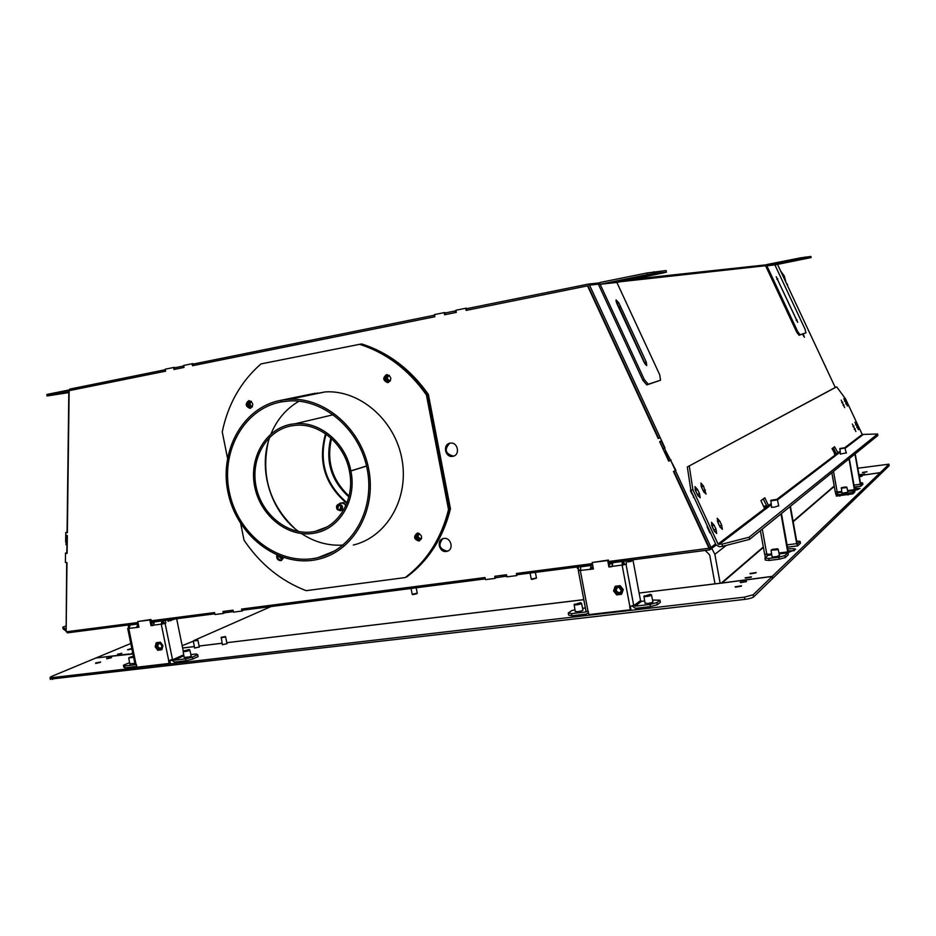 <?xml version="1.0" encoding="UTF-8"?>
<svg xmlns="http://www.w3.org/2000/svg" width="936" height="936" viewBox="0 0 936 936"><rect width="100%" height="100%" fill="white"/><g stroke="black" fill="none" stroke-linecap="round" stroke-linejoin="round"><path stroke-width="1.4" d="M803.088 333.93L804.235 336.983L802.597 334.094M608.657 561.518L709.547 548.18L673.932 471.264L709.488 548.051L710.997 547.408L670.667 460.278L668.69 461.167L662.969 448.812L664.946 447.923L660.184 437.627L658.207 438.528L587.527 285.866L466.128 310.401L465.719 308.248L455.902 310.249L456.312 312.39L444.588 314.765L444.179 312.624L434.468 314.59L434.877 316.719L192.465 365.73L192.067 363.741L183.631 365.461L184.029 367.438L183.725 365.999L174.505 367.825L174.81 369.31L174.412 367.368L173.569 367.497L165.239 369.182L165.637 371.159L69.147 390.663L67.369 532.724L65.777 532.479L65.66 541.85L67.252 542.108L67.111 553.34L65.52 553.082L65.403 562.419L66.994 562.688L66.128 631.812L137.978 622.51M165.344 369.72L69.814 389.084L68.843 390.464L67.064 532.28M456.007 310.834L455.961 312.46M664.946 447.923L589.54 285.141L588.171 284.135L466.456 308.716M434.585 315.175L192.991 364.127M455.329 312.589L445.559 314.566L445.255 312.963L455.025 310.986L455.329 312.589M182.894 366.128L183.199 367.614L174.81 369.31M455.668 310.904L455.025 310.986M66.69 562.63L66.128 631.203M66.912 544.881L66.807 552.872M66.023 544.74L67.216 544.928L67.333 535.556L66.14 535.369L66.023 544.74M587.527 285.866L658.675 438.317L588.019 285.819M777.488 264.303L835.251 387.469L836.655 386.837L845.536 398.888L862.22 434.444L877.617 434L877.874 435.474L749.549 539.382L722.522 546.355L722.124 544.155L749.151 537.194L749.549 539.382M661.12 440.95L659.646 441.628L664.408 451.912L665.894 451.246L661.12 440.95M709.125 548.508L673.464 471.475L675.897 470.34L665.894 451.246M671.135 460.044L669.158 460.933L664.876 451.702L668.69 461.167M710.997 547.408L715.619 543.91M825.517 366.409L824.44 364.42M834.549 385.96L831.39 379.22M787.445 285.503L787.328 284.053L787.644 285.457M449.748 443.255C444.073 449.374 445.267 453.656 453.316 456.125L453.937 455.984M452.731 456.323L452.685 456.335C445.021 457.844 442.424 444.132 450.193 443.161L450.368 443.137C458.008 441.769 460.453 455.411 452.731 456.323M442.74 538.738C437.978 544.881 439.405 549.011 447.034 551.14L448.274 550.813M446.39 551.444C439.206 552.766 436.106 540.142 443.243 538.586L443.875 538.446C451.012 537.1 454.194 549.619 447.151 551.281L446.39 551.444M151.211 620.79L214.601 612.577L214.987 614.519L223.376 613.431L222.979 611.489L233.087 610.178L233.485 612.132L241.956 611.032L241.558 609.079L485.012 577.535L485.421 579.63L495.167 578.378L494.758 576.272L506.516 574.751L506.926 576.857L516.777 575.582L516.38 573.475L592.383 563.624M184.029 367.438L173.979 369.474L173.569 367.497M193.284 365.566L192.886 363.624L192.067 363.741M445.232 314.625L444.834 312.542L444.179 312.624M466.76 310.284L466.35 308.178L465.719 308.248M516.777 575.582L517 573.394M495.167 578.378L495.401 576.19M241.956 611.032L242.728 610.705L242.389 608.973M223.376 613.431L224.16 613.092L223.821 611.383L224.113 612.834L232.537 611.746L233.321 611.419L233.076 610.178M67.111 552.93L65.52 553.082M67.369 532.327L65.777 532.479M346.823 503.346C324.839 484.708 317.749 461.518 325.552 433.789M138.224 623.704L67.333 632.865L67.088 631.695M716.145 545.033L709.804 549.853L709.511 548.215M214.847 613.805L151.456 621.995M485.269 578.869L242.635 610.213M345.934 505.452L343.711 502.573L339.932 503.603M709.804 549.853L608.915 562.887M592.64 564.993L517.257 574.727M506.774 576.085L496.033 577.723L495.741 576.155L505.534 574.88L505.838 576.459M232.537 611.746L232.245 610.295L223.821 611.383M506.177 574.798L506.435 576.131M152.229 622.054L151.515 622.253M340.915 506.025L338.738 505.124L337.674 509.008L339.862 509.909L340.915 506.025M341.476 507.932L340.739 505.826M337.381 509.278C340.915 511.021 342.19 509.851 341.207 505.756C337.674 504.013 336.398 505.194 337.381 509.278M341.78 505.358C343.149 507.979 342.635 509.792 340.224 510.787L337.264 509.512C335.907 506.996 336.375 505.206 338.656 504.13L341.78 505.358M345.688 506.002L344.904 504.2L341.862 502.866L340.868 503.229M340.868 510.588L343.805 509.71M345.922 505.498L343.664 502.585L340.06 503.147M412.706 594.629L416.848 593.728M412.179 594.196L417.257 593.213L416.169 587.796M531.765 579.431L536.363 578.191M531.227 578.986L536.468 578.027L535.369 572.387M618.755 307.628L620.229 307.394L618.883 307.921M618.52 307.137L619.913 306.914M619.281 306.914L618.474 307.043M710.447 532.748L707.195 526.991L709.944 532.97M707.686 526.781L707.207 525.751M693.868 496.957L690.592 491.248L694.266 497.823L690.592 491.248L690.663 488.826M691.107 491.002L690.674 488.943M802.503 334.129L804.422 337.288L803.193 333.906M389.376 375.476L389.212 375.5C386.58 377.594 386.825 379.337 389.926 380.765L390.452 380.671M388.042 380.964L386.673 379.22M386.474 378.191L387.083 376.108M389.224 375.359L387.82 375.242C384.661 377.746 384.953 379.852 388.674 381.56L390.37 380.847M250.813 406.762L249.175 404.2L249.818 401.86M250.977 401.205L250.169 401.216C247.256 403.65 247.572 405.674 251.105 407.289L251.339 407.242M251.398 401.521C249.362 403.662 249.713 405.311 252.439 406.481M280.554 556.639L283.14 558.312M281.245 558.687L279.56 556.265L282.766 558.979M419.492 533.637C417.292 536 417.772 537.685 420.931 538.691L421.586 538.492M418.86 538.984L417.351 537.042M417.187 536L417.737 534.234M68.913 389.984L47.607 394.29L47.9 395.694L47.092 395.986L46.8 394.594L47.607 394.29M68.831 391.47L47.9 395.694M68.819 391.821L53.036 394.863L68.831 391.646M68.819 392.582L47.092 395.986M778.717 263.496L802.444 258.804L778.717 263.496M783.42 262.993L806.867 258.359L783.42 262.993M797.636 322.312L776.213 276.752L797.683 322.276M796.641 332.034L797.683 331.543L766.876 265.801L800.713 259.003L800.502 257.856L810.892 256.464L811.091 257.575L774.914 264.911L805.077 329.226L805.943 332.853L799.028 335.263L796.641 332.034L765.847 266.304L766.724 264.56L800.502 257.856M805.054 257.026L805.252 258.172L811.091 257.575M805.252 258.172L800.713 259.003M797.683 331.543L800.058 334.772L805.943 332.853M800.058 334.772L799.028 335.263M617.748 280.917L650.883 274.271L617.748 280.917M627.553 279.864L660.126 273.324L627.553 279.864M646.764 365.578L644.26 362.641L616.672 303.135L616.052 299.883L618.801 302.819L646.285 362.08L646.764 365.578M642.915 380.379L644.354 379.688L600.152 284.298L647.314 274.634L647.01 272.973L666.139 270.551L666.432 272.165L662.746 273.066L616.871 282.45L659.74 374.856L660.523 380.227L646.823 384.907L642.915 380.379L598.736 285.035L599.918 282.508L647.01 272.973M653.901 271.744L654.205 273.406L666.432 272.165M654.205 273.406L647.314 274.634M619.386 307.815L645.571 364.783M616.005 301.275L618.988 306.961M644.354 379.688L648.274 384.216L660.523 380.227M648.274 384.216L646.823 384.907M785.983 282.391L784.345 276.108L780.577 270.878M785.643 281.689L780.835 271.428M326.056 434.14C318.591 461.436 325.588 484.31 347.034 502.772M250.684 401.181C248.403 403.685 248.812 405.662 251.936 407.078M388.264 375.196C385.632 377.887 386.065 379.946 389.551 381.373M418.415 533.578C416.426 536.562 417.187 538.492 420.685 539.358L420.896 539.323M419.281 533.532L418.334 533.59C415.397 536.316 415.876 538.364 419.808 539.744L421.516 538.715M278.507 555.844L281.783 559.377L282.953 558.839M406.224 577.032L406.318 577.021C427.963 560.652 442.389 538.036 449.596 509.161L427.483 394.618C409.804 369.58 387.598 352.755 360.851 344.12L360.641 344.167M251.374 407.254L252.182 406.938M406.318 577.021L407.207 576.588C428.828 560.243 443.243 537.65 450.45 508.81L428.372 394.407C410.705 369.404 388.522 352.591 361.811 343.968L360.851 344.12M427.483 394.618L428.372 394.407M450.45 508.81L449.596 509.161M227.003 643.687L222.358 644.705M199.286 647.01L194.665 648.028M740.54 582.613L746.238 581.665M735.462 587.176L741.253 586.205M735.111 586.802L741.569 585.819L735.111 586.802M740.177 582.25L746.565 581.291L740.177 582.25M95.683 663.448L100.246 662.395M106.716 658.804L111.197 657.774M106.681 658.336L111.63 657.376L106.681 658.336M95.671 662.957L100.667 661.998L95.671 662.957M171.733 660.208L169.849 661.085M169.744 660.547L171.148 660.512M721.469 583.151L772.165 576.471L753.129 594.769L753.538 596.992C752.123 597.999 749.221 598.794 744.834 599.379L50.31 679.138M130.549 654.287L129.332 654.463M50.38 679.431L49.994 677.594L51.176 676.599L95.858 658.008L129.238 653.983M49.994 677.594L52.205 677.605L52.592 679.442M744.834 599.379L744.436 597.145L52.205 677.605M744.436 597.145L753.129 594.769M772.165 576.471L772.551 578.588L753.538 596.992M197.11 640.072L193.576 640.704L197.11 640.072M197.426 639.838L197.543 640.435L193.354 641.055M224.839 636.679L221.27 637.322L224.839 636.679M225.131 636.457L225.272 637.053L221.036 637.673M864.572 473.944L859.997 474.657L864.572 473.944M866.958 471.767L862.419 472.481L866.982 471.709M888.896 464.291L889.153 465.742L888.896 464.291L880.203 472.645L859.084 475.652M888.943 464.174L857.762 468.234M880.203 472.645L880.472 474.142L889.153 465.742M863.121 472.551L866.35 472.013M860.687 474.727L863.975 474.189M745.489 578.167L751.093 577.243M750.309 573.838L755.82 572.914M859.271 476.693L861.565 476.389M749.935 573.499L756.171 572.551L749.935 573.499M859.201 476.319L862.173 476.085L859.295 476.845M745.115 577.816L751.421 576.868L745.115 577.816M854.556 488.241L860.09 488.428L854.896 490.487M854.825 489.832L858.008 489.645M787.808 548.929C792.347 548.519 794.968 548.648 795.67 549.327L788.416 552.497M788.159 550.859L794.208 550.707M772.539 578.495L772.282 576.354L721.188 583.105M772.668 578.471L880.413 474.201L880.144 472.703L859.096 475.699M772.282 576.354L880.144 472.703M128.092 649.806L131.894 648.87M117.515 654.252L121.891 653.269M131.929 649.011L127.553 649.76L131.8 648.437M130.783 643.488L96.139 657.903L132.502 654.007M155.341 621.492L154.405 621.867L153.434 625.365L151.012 625.669L149.83 619.96L137.767 621.527L138.949 627.214L127.706 628.536L128.84 627.892L128.255 625.072L130.127 624.745M165.461 620.182L165.766 623.154L161.121 624.37L162.092 620.884L163.636 620.416M130.326 624.721L128.922 628.302M136.504 627.331L138.236 623.774M136.539 627.518L138.622 625.657M168.035 621.118L175.278 618.918M165.181 620.299L163.566 620.51L164.151 623.364L162.232 623.926L162.478 622.791L163.94 622.358M153.551 622.826L152.744 622.931L152.521 621.855M151.012 625.669L153.375 625.061M183.316 651.304L176.658 618.731M135.065 664.256L136.352 664.373L136.937 667.204L169.135 663.46L168.55 660.605L173.172 659.33L174.026 660.208L183.901 655.75M168.691 621.036L168.071 621.293L167.778 619.889M137.674 627.073L138.879 626.909M152.123 625.213L150.953 619.515L137.767 621.527M169.135 663.46L170.235 662.957L169.709 660.43M161.121 624.37L162.232 623.926M165.766 623.154L164.151 623.364M163.145 622.522L162.747 620.615M170.75 620.767L170.504 619.538M163.753 622.44L163.355 620.533M136.048 664.56L128.794 628.512M135.767 664.689L124.523 666.011L124.909 667.883L136.773 666.385M124.909 667.883L123.798 667.111L123.412 665.239L129.589 662.665M134.889 663.39L129.8 663.799M123.412 665.239L124.523 666.011M171.651 659.95L174.412 662.103L185.995 660.757L185.597 658.85L174.026 660.208M190.897 654.615L196.291 653.983L197.707 654.709L192.383 657.142L192.769 659.049L185.995 660.757M197.707 654.709L198.093 656.604L192.769 659.049M191.178 655.867L189.563 656.943L184.193 657.388M185.597 658.85L192.383 657.142M150.953 619.515L149.83 619.96M184.216 650.976L188.791 649.748L184.216 650.976M188.978 649.584L183.526 651L188.978 649.584M189.283 649.678L189.821 649.982C188.943 650.824 186.814 651.409 183.456 651.702L183.28 651.351M133.415 656.241L129.613 657.446L133.52 656.779M133.403 656.171L129.133 657.517L133.544 656.85M133.649 657.4L128.887 657.868M160.302 643.687L159.026 643.594C157.061 645.653 157.482 647.209 160.278 648.285L161.589 647.373M161.869 646.343L161.834 645.758M161.203 648.812L158.734 648.812L157.049 646.542L157.704 643.313M162.443 645.898L159.857 642.4L156.207 642.845L155.154 646.788L157.728 650.274L161.378 649.83L162.969 645.664L160.395 642.201M161.975 645.957L159.717 642.903L156.534 643.301L155.622 646.729L157.868 649.771L161.05 649.385L161.975 645.957M159.857 642.4L156.733 642.622L160.384 642.178L162.969 645.664L161.905 649.607L162.969 645.664M161.144 649.046L159.085 648.999M156.967 646.214L156.125 646.577L156.979 643.406L159.822 643.055M158.207 649.397L156.125 646.577M155.622 646.729L158.149 649.642L161.074 649.292M155.891 646.612L156.792 643.266M612.951 562.372L612.039 566.596L608.915 566.994L607.698 560.5L592.172 562.513L593.389 568.983L578.343 570.656L578.296 566.935L580.519 566.561M625.973 560.687L626.418 564.045L622.159 565.297L622.276 561.46L623.622 560.992M580.776 566.526L580.507 570.41M590.265 569.158L591.271 565.168M590.3 569.38L592.933 566.526M577.161 566.994L577.418 568.374L578.542 568.234M627.67 561.904L630.981 561.471L633.672 559.693M625.81 560.793L623.715 561.062L624.324 564.314L622.615 564.888L622.686 563.624L624.101 563.109M611.91 563.753L609.137 564.115M608.915 566.994L611.98 566.245M585.995 611.22L588.241 611.395L588.838 614.613L630.267 609.792L629.659 606.54L634.093 605.194L635.135 606.177L641.511 601.345L640.528 600.584L632.982 560.149M628.079 561.846L627.412 560.5M580.507 567.544L580.343 566.666M591.002 568.936L593.33 568.643M609.593 566.549L608.377 560.067L592.172 562.513M630.267 609.792L630.911 609.289L630.384 606.446M621.949 565.321L622.615 564.888M578.904 570.141L580.437 569.942M626.418 564.045L624.324 564.314M623.072 563.367L622.674 561.202M630.981 561.471L630.724 560.067M623.856 563.261L623.458 561.097M585.948 611.933L571.522 613.63L571.919 615.759L586.357 614.074L588.451 612.53M582.601 608.306L585.386 607.979M571.919 615.759L568.655 615.116L568.257 612.998L571.814 610.576L574.973 609.734M582.906 609.757L582.052 610.787L577.617 611.735L575.23 611.278M568.257 612.998L571.522 613.63M632.163 606.083L635.544 608.341L650.462 606.598L650.052 604.422L635.135 606.177M641.511 601.345L644.682 600.97M652.567 600.034L659.962 600.175L656.885 602.585L657.294 604.75L650.462 606.598M659.962 600.175L660.36 602.328L657.294 604.75M652.883 601.52L652.158 602.55L647.665 603.509L645.021 603.053M650.052 604.422L656.885 602.585M608.377 560.067L607.698 560.5M645.629 595.834L650.321 594.629L645.629 595.834M649.97 594.372L645.267 595.951C648.707 595.67 650.52 595.167 650.719 594.465L649.97 594.372M650.836 594.535L651.491 594.957C650.836 595.799 648.648 596.361 644.951 596.63L644.085 596.127M575.722 604.188L580.39 602.971L575.722 604.188M580.144 602.737L575.347 604.305C578.74 604.024 580.542 603.521 580.765 602.819L580.144 602.737M580.893 602.889L581.525 603.287C580.846 604.13 578.682 604.703 575.02 604.984L574.294 604.492M619.351 592.675L620.077 592.465C622.276 589.961 621.691 588.217 618.345 587.258L617.655 587.457C615.432 589.961 615.993 591.692 619.351 592.675M621.048 593.167L617.35 593.295L615.315 590.733L616.309 587.048M622.955 589.82L619.808 585.877L615.116 586.451L613.56 590.955L616.695 594.898L621.387 594.325L623.271 589.598L620.135 585.655L615.432 586.228L619.808 585.877M622.346 589.891L619.609 586.451L615.514 586.954L614.156 590.885L616.894 594.313L620.989 593.822L622.346 589.891M621.387 594.325L623.271 589.598L620.123 585.655M623.271 589.598L621.703 594.103M621.434 590.791L618.942 587.258M615.163 590.359L615.888 587.094L619.679 586.626L622.218 589.809L620.954 593.447L617.163 593.915L614.624 590.733M614.156 590.885L617.058 594.196L621.024 593.716M614.332 590.768L615.642 586.942M847.712 491.353L854.498 490.405L849.022 458.839M854.498 490.405L852.567 492.207L852.848 493.834L854.779 492.02L854.755 489.411L849.291 458.617M831.882 472.715L835.263 491.95L838.141 491.774L838.165 492.675L841.698 492.184M860.769 484.532L855.212 453.82M853.995 485.117L860.301 484.228L854.954 454.042M836.538 494.138L835.754 494.243L835.345 491.997M834.339 453.609L834.842 454.674M837.275 493.483L836.995 491.938M860.301 484.228L861.015 486.123L862.875 484.38L862.594 482.824L860.781 484.52M862.594 482.824L860.348 482.8M852.848 493.834L836.421 496.103L836.14 494.489L838.165 492.675M847.911 492.277L841.85 493.19M836.14 494.489L839.522 494.571L839.803 496.185M848.039 495.05L847.747 493.424L839.522 494.571M847.747 493.424L852.567 492.207M842.318 487.445L845.992 487.001L842.318 487.445M845.816 487.246L841.452 487.738L845.816 487.246M846.355 486.919L846.226 487.633L841.148 488.147M833.274 480.765L832.502 476.459M779.126 553.925L787.843 552.825L781.01 513.899M787.843 552.825L784.894 555.586L785.257 557.587L788.206 554.802L788.276 551.491L781.431 513.56M767.122 556.136L766.795 554.334L768.023 554.182L768.035 555.317L771.767 554.849M787.082 544.869L796.688 543.64L797.647 545.875L800.455 543.243L800.116 541.336L797.343 543.921L797.074 543.278L790.417 506.294M796.688 543.64L790.019 506.61M766.233 556.932L765.274 557.049L764.794 554.369M763.776 506.762L764.841 505.966L765.402 509.09M764.7 554.135L766.841 554.334L762.267 529.086M765.765 508.973L769.497 506.119L768.503 505.674L764.829 497.788L760.933 500.643L764.642 508.611L766.292 508.564L765.379 508.938M800.116 541.336L796.676 541.09M785.257 557.587L779.185 559.201L769.181 560.442L765.297 560.079L764.934 558.09L768.035 555.317M779.431 555.352L777.067 556.51L772.867 557.037L772.013 556.429M764.934 558.09L768.819 558.453L769.181 560.442M779.185 559.201L778.822 557.201L768.819 558.453M778.822 557.201L784.894 555.586M772.633 549.327L777.055 548.835L772.633 549.327M776.763 549.245L771.51 549.76L776.763 549.245M777.512 548.742L778.144 549.163L777.254 549.736L771.17 550.204M761.81 538.656L761.518 537.053M700.888 483.07L701.544 487.176L703.416 491.201L706.048 494.103L703.498 486.006L700.888 483.07M694.945 486.58L695.588 490.756L697.484 494.84L700.175 497.765L699.485 493.611L697.589 489.551L694.945 486.58M711.489 522.276L712.167 526.535L714.074 530.63L716.695 533.508L715.993 529.238L714.098 525.166L711.489 522.276M854.954 422.218L858.441 429.647L854.954 422.218M843.862 398.584L847.361 406.002L843.862 398.584M841.183 400.163L844.705 407.651L841.183 400.163M852.368 424.02L855.89 431.519L852.368 424.02M717.222 518.275L717.912 522.475L719.784 526.512L722.358 529.355L721.656 525.154L719.784 521.141L717.222 518.275M835.813 455.212L838.41 453.515L834.596 446.764L832.022 448.648L835.86 455.458M836.679 454.545L833.274 447.724M767.403 507.359L763.238 498.958M722.124 544.155L718.052 544.015L692.909 489.739L690.932 490.616L687.317 466.982L835.286 387.457M722.522 546.355L719.421 546.764L716.063 544.857L690.932 490.616M687.317 466.982L836.655 386.837M689.27 466.105L692.909 489.739M701.005 485.796L703.966 492.254M694.992 489.224L698.116 496.021M711.547 524.909L714.636 531.718M717.339 521.013L720.275 527.459M778.693 505.732L774.212 507.242L771.463 507.101M846.308 452.919L840.376 454.03M749.151 537.194L877.617 434M776.342 499.555L771.404 500.339L776.342 499.555M771.007 500.292L776.81 499.333L771.007 500.292M835.041 455.095L776.822 499.344L777.395 499.906L770.585 500.854M844.412 447.841L840.352 448.496L844.412 447.841M840.001 448.508L844.798 447.712L840.001 448.508M845.091 447.993L839.65 448.964M862.22 434.444L844.775 447.7L846.343 453.094M65.836 630.841L63.18 628.98L62.806 627.167L65.848 629.296M65.894 626.02L62.806 627.167M128.384 628.079L128.419 625.892M182.169 645.7L193.249 641.207M194.629 640.201L271.077 606.54M720.158 583.222L714.858 554.299L711.746 548.379M714.999 583.853L709.699 554.954L705.253 550.438M276.799 555.13C276.296 558.464 277.582 560.29 280.66 560.617L283.269 557.587M277.618 555.481C277.618 558.488 278.975 560.067 281.678 560.219L281.794 560.196M417.339 533.239L417.023 533.298C413.338 536.714 413.946 539.276 418.848 541.008L419.211 540.938C422.861 537.51 422.241 534.936 417.339 533.239M417.901 532.923C414.215 536.328 414.835 538.89 419.737 540.622L419.211 540.938M386.51 374.681C382.555 377.828 382.918 380.472 387.586 382.602L388.042 382.555C391.985 379.443 391.646 376.798 387.001 374.634L386.51 374.681M386.942 374.634C383.526 378.004 384.052 380.589 388.51 382.414L388.569 382.403M248.707 400.725C245.056 403.767 245.454 406.306 249.877 408.318L250.216 408.283C253.855 405.253 253.48 402.726 249.07 400.678L248.707 400.725M249.21 400.666C246.191 403.872 246.718 406.353 250.789 408.108M320.732 392.827L317.292 393.377M268.211 442.014C260.91 475.745 269.732 504.539 294.676 528.407M448.531 509.605L449.385 509.254C442.178 538.13 427.74 560.758 406.095 577.126L405.206 577.559C426.875 561.167 441.312 538.516 448.531 509.605L426.383 394.887C408.681 369.814 386.439 352.954 359.658 344.308L260.957 363.917C240.903 381.502 227.998 404.165 222.241 431.905L227.483 457.95M240.692 523.61L244.015 540.13C260.103 564.01 280.812 580.858 306.119 590.674L405.206 577.559M449.385 509.254L427.261 394.676C409.582 369.626 387.364 352.79 360.617 344.155L359.658 344.308M427.261 394.676L426.383 394.887M280.882 400.304L281.209 401.918C243.266 408.833 219.621 453.094 229.964 494.875C239.698 536.784 280.964 566.783 318.17 557.599C352.03 549.783 374.88 510.342 367.415 470.246C360.337 430.104 324.429 398.748 289.282 400.947L281.303 401.895L280.976 400.28L289.271 399.309C325.108 397.121 361.67 429.109 368.889 470.036C376.494 510.904 353.223 551.105 318.755 559.143C280.777 568.573 238.621 538.013 228.641 495.238C218.053 452.603 242.143 407.382 280.882 400.304L315.28 393.249M353.317 545.033C386.662 537.194 409.231 498.595 402 459.471C395.156 420.299 359.95 389.739 325.307 391.891L280.976 400.28M299.029 401.181C286.311 408.623 276.974 419.527 270.984 433.906M269.743 437.17C257.798 469.544 270.633 511.407 298.654 531.566M301.509 533.578C314.519 542.155 328.36 545.992 343.044 545.08M317.199 392.863L317.327 393.529M330.853 437.978C325.19 461.191 331.192 480.835 348.871 496.922M331.508 438.586C326.325 461.109 332.186 480.273 349.081 496.057M349.444 471.229L350.883 470.995C356.955 499.473 340.131 528.36 315.561 532.947L312.952 533.415C287.235 537.369 260.29 515.49 254.709 486.72C248.754 458.008 265.543 428.711 291.283 424.23L295.413 423.692C319.948 421.13 345.817 442.892 350.86 470.89L349.432 471.124C344.518 443.921 319.351 422.779 295.519 425.318L291.599 425.821C266.608 430.162 250.286 458.605 256.066 486.498C261.495 514.437 287.68 535.684 312.636 531.835L315.069 531.391C338.972 526.98 355.341 498.9 349.444 471.229L350.204 470.995M350.883 470.995L366.561 466.093M350.86 470.89L366.538 465.988M587.972 284.123L599.134 282.918M630.958 279.466L766.151 264.841M589.54 285.141L598.56 284.146M618.883 281.9L765.73 265.695M776.377 264.525L777.535 264.397M764.958 506.645L766.338 505.604M834.713 453.948L835.801 453.129M707.171 527.003L707.183 525.704L710.857 533.625M766.935 265.695L774.973 264.806M766.876 265.801L774.914 264.911M797.074 319.936L796.173 320.369M777.828 278.869L776.927 279.302M600.233 284.146L616.941 282.298M600.152 284.298L616.871 282.45M646.285 362.08L644.869 362.758M618.801 302.819L617.397 303.521M721.13 583.151L639.112 593.038L721.246 583.093M583.818 599.695L226.804 642.693L583.818 599.648M222.066 643.266L199.087 646.027L222.054 643.219M194.372 646.6L182.649 648.016M722.803 582.321L763.39 547.385M793.19 521.726L834.268 486.369M132.748 653L131.145 653.679M162.092 620.884L154.405 621.867M137.533 624.055L129.964 625.026M161.086 624.183L153.387 625.166M183.725 654.79L173.219 659.517M172.516 659.623L165.11 623.423M168.714 660.582L161.284 624.347M622.276 561.46L612.378 562.735M590.674 565.543L580.94 566.795M621.913 565.11L612.004 566.374M640.528 600.584L634.14 605.405M633.707 605.487L626.02 564.303M588.03 611.419L580.343 570.656M629.87 606.516L622.159 565.297M854.486 489.657L847.571 490.628M841.581 491.458L838.165 491.938M837.17 491.915L833.508 471.393M854.334 487.036L860.944 486.112M787.866 551.877L778.939 553M771.627 553.925L768.058 554.381M797.612 545.875L787.492 547.174L797.519 545.852M839.966 451.351L836.117 453.796M770.948 503.802L766.724 506.435M718.052 544.015L764.642 508.611M719.702 525.997L721.656 525.154M717.83 521.972L719.784 521.141M854.24 429.25L855.2 428.828M852.965 426.524L853.924 426.102M843.079 405.428L844.026 405.007M841.803 402.714L842.751 402.281M845.746 403.79L846.682 403.381M844.483 401.099L845.419 400.678M856.814 427.389L857.75 426.98M855.551 424.698L856.487 424.277M714.016 530.092L715.993 529.238M712.132 526.02L714.098 525.166M697.519 494.477L699.485 493.611M695.635 490.417L697.589 489.551M703.416 490.873L705.358 490.019M701.555 486.86L703.498 486.006M838.293 453.539L840.095 452.17M845.337 448.157L862.863 434.784M769.357 506.142L771.1 504.808M777.488 499.929L835.743 455.481M719.012 544.553L765.496 509.079M726.313 545.384L714.858 554.299M766.128 264.865L630.642 279.536M599.098 282.953L588.171 284.135M836.222 454.018L834.982 454.966M766.865 506.692L765.203 507.955M452.685 456.335L453.316 456.125M447.151 551.281L447.782 550.976M338.656 504.13L341.64 502.913M412.203 594.301L411.068 588.451M531.238 579.091L530.092 573.078M694.29 497.87L693.342 497.168M690.592 491.236L690.651 488.791M251.105 407.289L251.725 407.16M388.674 381.56L389.493 381.397M420.089 539.686L420.826 539.37M194.36 646.565L182.637 647.969M193.284 641.242L194.688 648.145M197.905 640.212L199.309 647.115M221.27 637.322L222.37 644.81M225.611 636.831L227.027 643.792M621.059 588.919L621.41 590.791M721.796 582.648L763.32 546.952M793.12 521.329L834.21 486.018M127.706 628.536L135.1 664.385M183.526 651L183.117 651.596M189.868 650.146L191.248 656.183M183.163 651.643L184.252 657.704M129.133 657.517L128.723 658.102M128.77 658.148L129.847 664.104M578.343 570.656L586.018 611.348M588.522 612.893L587.925 613.314M644.389 595.717L643.921 596.361M651.526 595.097L652.965 601.918M643.956 596.443L645.091 603.463M574.587 604.106L574.119 604.738M581.56 603.439L582.988 610.143M574.166 604.808L575.289 611.676M620.077 592.465L620.814 591.95M835.263 491.95L831.835 472.75M860.991 486.123L854.334 487.059M841.452 487.738L841.885 493.401M846.893 487.293L847.946 492.488M764.653 554.288L760.36 530.63M771.077 550.415L772.071 556.756M778.167 549.245L779.489 555.68M771.51 549.76L771.065 550.345M770.936 500.386L771.498 507.37M777.465 499.824L778.74 506.002M839.966 448.555L840.399 454.206M388.51 382.414L387.586 382.602M250.649 408.166L249.877 408.318M281.654 560.278L280.94 560.559M289.271 399.309L325.307 391.891M318.17 557.599L334.924 550.801M295.413 423.692L333.391 414.718M315.069 531.391L326.57 527.108"/></g></svg>
